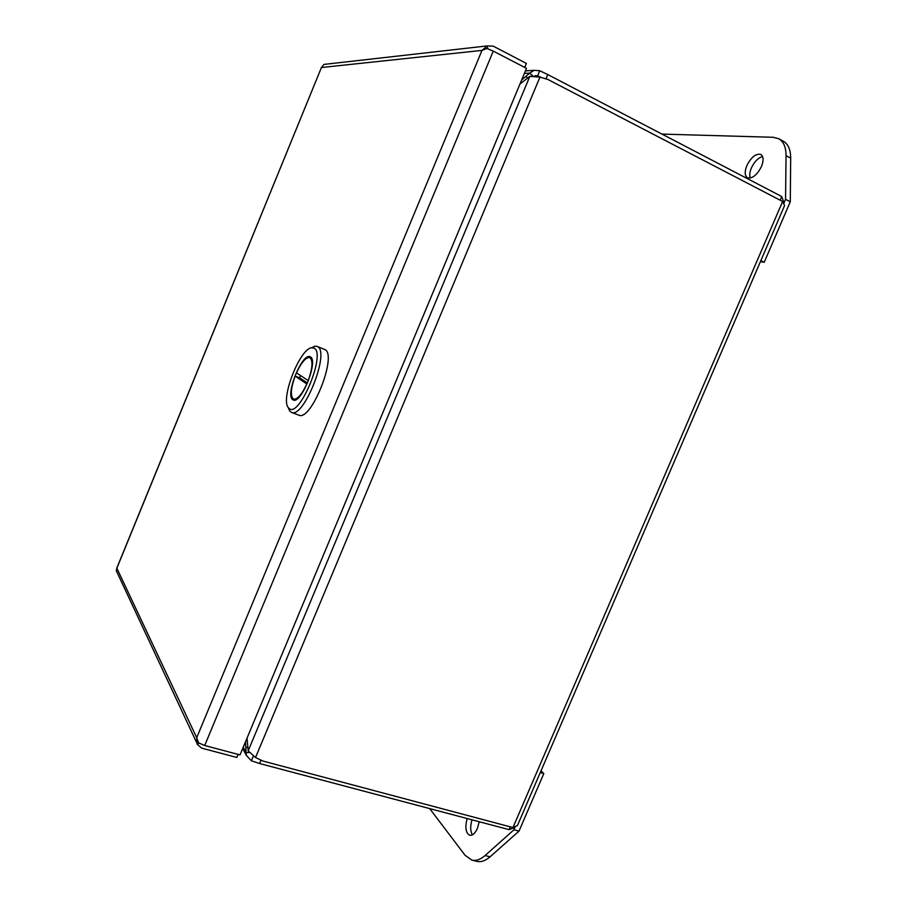 <?xml version="1.0" encoding="UTF-8"?>
<svg xmlns="http://www.w3.org/2000/svg" width="907" height="907" viewBox="0 0 907 907"><rect width="100%" height="100%" fill="white"/><g stroke="black" fill="none" stroke-linecap="round" stroke-linejoin="round"><path stroke-width="1.36" d="M512.965 827.558L517.443 825.54L784.589 205.526L782.628 201.479L512.965 827.558L262.837 761.018L255.525 757.538L539.96 77.106L547.975 79.51L782.628 201.479M514.666 827.479L509.11 829.656L510.312 826.855M780.145 200.186L781.721 196.536L784.102 202.998M253.268 756.257L251.364 760.803L259.583 763.524L509.11 829.656M781.721 196.536L547.783 74.555L539.733 70.746L537.624 75.814L540.742 77.208M539.96 77.106L529.835 76.347L248.189 750.837L255.525 757.538M251.364 760.803L246.364 755.406L246.08 752.515L249.176 752.515M524.393 73.422L529.745 73.093L534.087 70.327L539.733 70.746M519.994 83.977L529.835 76.347M248.189 750.837L247.033 738.117M245.514 741.733L246.08 752.515L243.223 747.221M521.661 79.986L529.745 73.093L532.817 75.984M535.413 75.678L537.624 75.814L534.552 75.984M761.449 166.548C763.807 160.437 763.603 156.401 760.826 154.428C755.882 153.362 751.223 157.092 746.846 165.63C744.477 171.718 744.692 175.765 747.493 177.749C752.368 178.826 757.016 175.096 761.449 166.548M762.594 156.526C758.139 157.818 754.397 161.65 751.37 168.01C749.681 172.115 749.318 175.459 750.259 178.055M661.951 134.089L773.149 137.286L778.659 138.692C783.557 141.469 786.018 147.127 786.04 155.641L785.553 199.313L784.158 202.556M760.848 260.615L764.216 262.27L790.28 201.785L785.553 199.313M790.28 201.785L790.689 158.135C790.643 149.621 788.172 143.975 783.251 141.186L778.659 138.692M760.417 261.613L764.216 262.27M467.162 818.545C464.849 827.343 465.699 832.909 469.701 835.245C472.513 835.676 475.087 833.408 477.388 828.431L479.225 821.742M472.003 819.826C470.155 826.118 470.28 831.129 472.388 834.837M514.961 827.433L513.94 829.803L485.075 855.539C480.438 859.587 476.016 861.094 471.799 860.074L465.053 855.267L429.714 808.613M471.799 860.074L476.765 861.333C480.993 862.353 485.438 860.845 490.086 856.809L518.997 831.152L513.94 829.803M518.997 831.152L543.803 773.603L540.255 772.583M543.803 773.603L541.048 770.757M204.699 745.509L493.272 51.098L526.502 68.365L240.026 754.907L204.699 745.509L198.588 742.878L196.706 737.72L481.991 50.395L321.429 67.526L323.98 64.408L487.297 45.906L493.261 46.155L526.377 63.422L524.711 67.435M493.272 51.098L486.923 48.479L481.991 50.407L487.297 45.906M326.939 64.068L323.98 64.408M238.11 754.397L236.829 757.458L201.615 748.128L197.08 744.159L196.717 737.697L116.89 568.281L116.323 570.764L117.456 573.179M116.674 568.406L321.429 67.526L116.618 568.825M488.023 48.842L486.923 46.076M197.08 744.159L199.177 743.23M291.419 412.356L298.777 415.123C311.124 422.061 337.903 354.478 324.763 349.501L317.461 346.587C330.42 351.485 303.584 419.227 291.419 412.356L289.718 411.052L288.211 407.481M311.384 347.812L314.922 346.191L317.042 346.383M289.118 408.456L288.403 407.731C280.116 399.216 299.854 348.424 311.713 347.755L314.049 348.118C326.407 353.152 299.333 418.569 289.118 408.456M292.734 399.681L293.278 399.987C301.203 404.42 318.708 360.396 310.409 356.927L310.081 356.757C302.156 352.54 284.945 395.191 292.734 399.681M308.221 380.611L296.453 372.845C301.464 362.21 305.886 357.131 309.74 357.596L310.058 357.755C313.096 360.839 312.484 368.457 308.221 380.611L308.482 380.713M300.512 375.521L299.582 377.845M307.53 383.083L299.832 377.936L295.104 376.11L306.827 383.978C301.782 394.59 297.371 399.647 293.596 399.148C290.183 396.37 290.693 388.695 295.104 376.11M259.583 763.524L260.887 760.406M546.082 78.626L547.783 74.555M247.656 747.357L245.888 747.357M525.913 76.483L527.443 77.923M790.689 158.135L786.04 155.641M490.086 856.809L485.075 855.539M246.364 755.406L242.691 748.524M525.448 70.893L534.087 70.327M196.57 742.448L116.323 570.764M288.403 407.731L289.718 411.052M311.713 347.755L314.922 346.191M311.6 358.333L309.74 357.596M295.467 399.851L293.596 399.148"/></g></svg>
